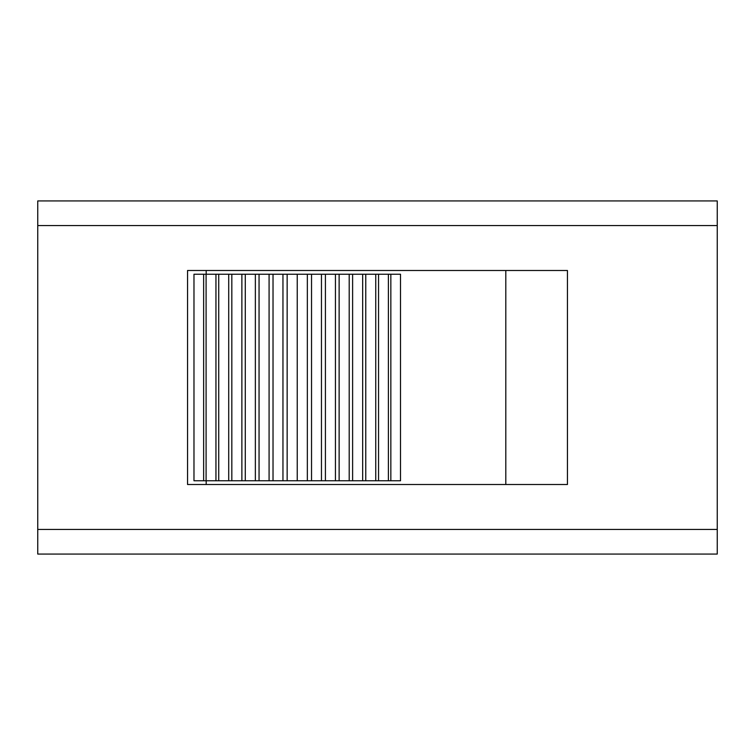 <?xml version="1.0" encoding="UTF-8"?>
<svg xmlns="http://www.w3.org/2000/svg" width="755" height="755" viewBox="0 0 755 755"><rect width="100%" height="100%" fill="white"/><g stroke="black" fill="none" stroke-linecap="round" stroke-linejoin="round"><path stroke-width="1.13" d="M206.181 274.235L206.181 270.488M505.803 270.488L505.803 484.512M206.181 484.512L206.181 480.765M400.509 480.765L193.978 480.765L193.978 274.235L400.509 274.235L400.509 480.765M297.243 480.765L297.243 274.235M307.342 480.765L307.342 274.235M311.532 480.765L311.532 274.235M321.46 480.765L321.46 274.235M325.414 480.765L325.414 274.235M335.437 480.765L335.437 274.235M339.127 480.765L339.127 274.235M349.206 480.765L349.206 274.235M352.613 480.765L352.613 274.235M362.664 480.765L362.664 274.235M365.769 480.765L365.769 274.235M375.754 480.765L375.754 274.235M378.548 480.765L378.548 274.235M388.391 480.765L388.391 274.235M390.845 480.765L390.845 274.235M203.642 480.765L203.642 274.235M206.096 480.765L206.096 274.235M215.949 480.765L215.949 274.235M218.733 480.765L218.733 274.235M228.718 480.765L228.718 274.235M231.823 480.765L231.823 274.235M241.874 480.765L241.874 274.235M245.29 480.765L245.29 274.235M255.36 480.765L255.36 274.235M259.05 480.765L259.05 274.235M269.082 480.765L269.082 274.235M273.027 480.765L273.027 274.235M282.955 480.765L282.955 274.235M287.145 480.765L287.145 274.235M717.25 225.547L717.25 200.934L37.75 200.934L37.75 225.547L717.25 225.547L717.25 529.453L37.75 529.453L37.75 225.547M37.75 529.453L37.75 554.066L717.25 554.066L717.25 529.453M567.439 270.488L567.439 484.512L187.561 484.512L187.561 270.488L567.439 270.488"/></g></svg>
